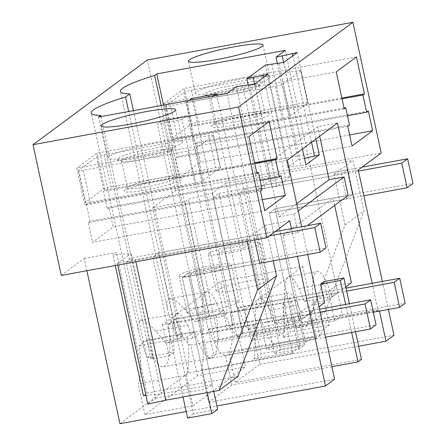 <?xml version="1.0" encoding="UTF-8"?>
<svg xmlns="http://www.w3.org/2000/svg" width="446" height="446" viewBox="0 0 446 446"><rect width="100%" height="100%" fill="white"/><g stroke="black" fill="none" stroke-linecap="round" stroke-linejoin="round"><path stroke-width="0.33" stroke-dasharray="2.23 1.67" d="M372.131 283.31L377.862 309.819L342.796 316.247L336.167 285.579L351.398 282.786M319.704 136.186L317.647 126.658L337.471 123.024M334.667 205.389L333.106 198.186L348.103 195.437M361.455 359.359L235.349 382.484L259.867 364.315L253.233 333.647A50.833 12.901 79.6 0 1 238.259 307.355L290.223 297.828A50.833 12.901 79.6 0 0 302.873 322.793L341.954 315.629A50.833 12.901 79.6 0 0 342.796 316.247M253.233 333.647L379.34 310.522A50.833 12.901 79.6 0 1 377.862 309.819M379.462 311.091L379.34 310.522M382.356 281.437L388.416 309.452M291.439 228.581L297.449 256.378M307.679 254.504L301.669 226.707M331.935 366.69L231.909 385.026L208.533 402.342L201.57 370.119L292.615 353.427L285.981 322.759L301.217 319.966L282.926 235.365L297.917 232.617L293.92 214.119L278.923 216.868L267.461 163.838L317.647 126.658M267.461 163.838L287.291 160.203M278.923 216.868L296.696 203.699M297.17 52.55L315.868 139.029M283.762 62.479L302.46 148.958M268.068 74.108L290.195 176.465L269.01 181.148L258.468 188.959L276.793 186.4L290.195 176.465M254.66 84.038L276.793 186.4M293.92 214.119L298.251 210.908M297.917 232.617L307.288 225.676M282.926 235.365L333.106 198.186M345.795 286.934L328.027 300.102L324.025 281.604M301.217 319.966L318.985 306.798M235.349 382.484L228.932 352.819L319.977 336.128A50.833 12.901 79.6 0 0 322.096 330.341L329.243 325.045L322.848 295.447L230.905 312.802L231.803 312.139L256.344 307.64L261.902 303.52L249.102 244.324L243.549 248.444L219.003 252.943L224.561 248.823L249.102 244.324M238.259 307.355L237.361 308.019L261.902 303.52L216.895 95.338M290.223 297.828L289.326 298.491L295.726 328.089L302.873 322.793M336.167 285.579L328.401 291.327L289.326 298.491M328.027 300.102L312.791 302.895L322.848 295.447M328.401 291.327L334.801 320.925L341.954 315.629M237.361 308.019L224.561 248.823M231.803 312.139L219.003 252.943M228.932 352.819C232.634 345.795 233.291 332.454 230.905 312.802M259.867 364.315L358.612 346.213M334.801 320.925L295.726 328.089M119.935 423.7L188.446 372.94L393.991 335.253M208.533 402.342L334.645 379.223M186.177 411.552L216.884 405.927M192.934 405.843L245.411 366.969L197.355 375.777L144.878 414.652L192.934 405.843L186.305 375.175A50.833 12.901 79.6 0 0 187.348 337.014L194.701 331.568A50.833 12.901 79.6 0 0 211.382 357.971A50.833 12.901 79.6 0 0 212.881 357.302A50.833 12.901 79.6 0 0 212.965 357.235A50.833 12.901 79.6 0 0 216.449 315.456L223.803 310.003A50.833 12.901 79.6 0 0 238.777 336.295L245.411 366.969M188.446 372.94L152.722 207.685L184.978 201.77L215.373 342.361L306.441 325.664L325.346 311.654L272.16 321.41L241.765 180.82L352.987 160.426L363.919 210.991L325.346 311.654M358.266 169.998L334.082 174.431L345.014 224.996L306.441 325.664M334.082 174.431L352.987 160.426M215.373 342.361L218.813 339.813L242.618 333.853L293.401 324.543L299.244 320.211L248.461 329.522L256.294 323.718L225.899 183.128L241.765 180.82M225.899 183.128L212.224 193.263L188.413 199.223L184.978 201.77M152.722 207.685L175.635 190.71L381.179 153.023M175.635 190.71L147.37 59.987M347.473 115.793L194.478 143.846L196.201 142.569L200.466 162.305L179.838 177.58L352.017 146.015M368.374 111.004L196.201 142.569M349.625 134.954L200.466 162.305M347.752 126.285L175.573 157.851L179.838 177.58M175.573 157.851L177.296 156.579L173.561 139.314L172.044 140.434L164.044 103.439L336.217 71.873M349.469 125.008L177.296 156.579M344.039 108.055L173.561 139.314M344.217 108.869L172.044 140.434M356.438 56.887L184.265 88.459L164.044 103.439M268.626 76.333A38.127 4.56 167.8 0 1 269.942 77.164A38.127 4.56 167.8 0 1 238.119 88.67A38.127 4.56 167.8 0 1 196.725 94.106A38.127 4.56 167.8 0 1 195.409 93.275A38.127 4.56 167.8 0 1 227.231 81.769A38.127 4.56 167.8 0 1 268.626 76.333M341.87 98.025L192.265 125.454L184.265 88.459M192.265 125.454L190.749 126.58L194.478 143.846M342.049 98.839L190.749 126.58M278.928 63.365L301.056 165.722L305.895 164.836M304.501 158.408L298.112 159.59L287.57 167.401L293.853 166.246L301.056 165.722M292.832 55.756L311.531 142.241M319.977 336.128L312.791 302.895M355.479 331.712L349.419 303.698M329.243 325.045L290.168 332.209L283.767 302.611M282.87 303.274A50.833 12.901 79.6 0 1 283.015 337.505L290.168 332.209M283.015 337.505L322.096 330.341M213.863 95.896L211.019 97.997L243.549 248.444M209.057 254.828A26.704 3.194 -12.2 0 0 238.047 251.02A26.704 3.194 -12.2 0 0 260.336 242.959A26.704 3.194 -12.2 0 0 259.416 242.373A26.704 3.194 -12.2 0 0 230.42 246.181A26.704 3.194 -12.2 0 0 208.137 254.242A26.704 3.194 -12.2 0 0 209.057 254.828M61.286 275.422L84.205 258.446L86.859 270.733M351.643 332.421L345.583 304.401M197.355 375.777L190.726 345.104L238.777 336.295M190.726 345.104A50.833 12.901 -100.4 0 1 175.746 318.818L168.393 324.264A50.833 12.901 -100.4 0 1 164.909 366.049A50.833 12.901 -100.4 0 1 164.825 366.11A50.833 12.901 -100.4 0 1 163.325 366.785A50.833 12.901 -100.4 0 1 146.645 340.376L139.291 345.823A50.833 12.901 -100.4 0 1 138.249 383.984L186.305 375.175M144.878 414.652L138.249 383.984M256.294 323.718L272.16 321.41M345.014 224.996L363.919 210.991M346.676 198.871L352.518 194.54L347.189 169.876L341.346 174.202L346.676 198.871L269.295 213.054L275.137 208.728L352.518 194.54M218.813 339.813L188.413 199.223M248.461 329.522L219.025 193.374L213.182 197.701L212.224 193.263M242.618 333.853L213.182 197.701L341.346 174.202M133.426 110.641L182.174 336.106L177.921 339.25L128.682 111.511M163.531 105.122L209.152 316.119L207.022 317.691L161.162 105.557M207.022 317.691A83.876 10.029 -12.2 0 0 194.874 321.611L185.034 309.574L176.354 301.044L169.419 298.653L166.821 301.647L167.367 308.671L170.623 320.25L202.395 314.424L203.343 330.531L193.023 338.174L165.773 343.169L155.933 331.133L147.252 322.603L140.312 320.211L137.719 323.211L138.266 330.235L141.521 341.809L173.293 335.983A38.127 9.673 -100.4 0 1 176.861 313.811L205.963 292.247A38.127 9.673 79.6 0 0 202.395 314.424M182.174 336.106A83.876 10.029 -12.2 0 1 176.092 335.526L170.623 320.25M155.933 331.133L187.705 325.307L182.637 316.069L177.982 313.304L162.311 324.588L244.525 309.513L302.734 266.396L220.514 281.471L227.287 312.791L209.152 316.119M302.734 266.396L309.502 297.716L304.345 301.541L299.026 288.673L293.959 279.43L289.303 276.671L288.177 277.172A38.127 9.673 79.6 0 0 284.615 299.35L285.563 315.456L313.683 310.299L303.364 317.942L298.045 305.075A38.127 9.673 79.6 0 0 288.322 293.078A38.127 9.673 79.6 0 0 283.634 315.751L284.581 331.863L279.425 335.682L251.299 340.839L256.456 337.02L284.581 331.863M285.262 50.353L337.628 292.559L309.502 297.716M265.437 65.038L287.57 167.401M277.328 63.483L298.112 159.59M337.628 292.559L332.471 296.384L327.147 283.517A38.127 9.673 79.6 0 0 317.429 271.514A38.127 9.673 79.6 0 0 312.741 294.193L313.683 310.299M227.053 93.476L279.425 335.682M236.335 86.602L258.468 188.959M248.227 85.041L269.01 181.148M283.656 62.501L304.395 158.436M271.726 63.889L293.853 166.246M217.051 291.823A26.704 3.194 -12.2 0 0 246.047 288.016A26.704 3.194 -12.2 0 0 268.336 279.954A26.704 3.194 -12.2 0 0 267.416 279.374A26.704 3.194 -12.2 0 0 238.42 283.182A26.704 3.194 -12.2 0 0 216.137 291.244A26.704 3.194 -12.2 0 0 217.051 291.823M175.746 318.818L223.803 310.003M168.393 324.264L216.449 315.456M293.401 324.543L269.295 213.054L363.825 195.727M299.244 320.211L275.137 208.728L412.974 183.457M219.025 193.374L347.189 169.876M176.092 335.526L203.343 330.531M177.921 339.25A83.876 10.029 -12.2 0 0 165.773 343.169M194.874 321.611L222.125 316.615L216.806 303.748A38.127 9.673 79.6 0 0 207.083 291.745A38.127 9.673 79.6 0 0 205.963 292.247L220.514 281.471M227.287 312.791L222.125 316.615M187.95 313.382L198.855 312.93L216.94 309.58L233.107 305.008L239.234 301.518L238.315 300.933L227.41 301.385L209.325 304.741L193.157 309.312L187.03 312.802L187.95 313.382M304.345 301.541L332.471 296.384M285.563 315.456L275.243 323.099L303.364 317.942M187.705 325.307L193.023 338.174M275.243 323.099L269.925 310.232L264.857 300.994L260.202 298.229L259.076 298.736A38.127 9.673 79.6 0 0 255.513 320.908L283.634 315.751M231.909 385.026L225.498 355.367A50.833 12.901 -100.4 0 1 209.157 328.914L208.254 329.583L195.46 270.387L220.001 265.888L232.801 325.084L187.476 115.442L162.929 119.946L213.667 354.615L376.05 324.844M201.57 370.119A50.833 12.901 -100.4 0 0 201.804 334.366L202.701 333.697L189.901 274.502L195.46 270.387M292.615 353.427A50.833 12.901 79.6 0 0 292.994 351.9L300.141 346.603L293.747 317.006L285.981 322.759M201.804 334.366L253.768 324.839A50.833 12.901 79.6 0 1 253.913 359.063L292.994 351.9M293.747 317.006L254.666 324.17L253.768 324.839M202.701 333.697L227.243 329.198L232.801 325.084L319.503 309.184M208.254 329.583L232.801 325.084L227.243 329.198L214.448 270.003L220.001 265.888M209.157 328.914L261.122 319.386L260.224 320.055L266.624 349.653L273.772 344.357L312.852 337.187A50.833 12.901 79.6 0 0 316.537 338.67L309.357 305.443L299.299 312.891L260.224 320.055M324.588 302.644L309.357 305.443M84.205 258.446L116.462 252.531L113.022 255.079L131.102 253.361L117.421 263.497L135.439 259.594L246.66 239.201L265.565 225.197L289.749 220.759M143.422 395.669L146.857 393.121L116.462 252.531M273.27 260.81L265.565 225.197M146.857 393.121L237.924 376.424M256.734 172.736L86.256 203.995L84.734 205.121L76.74 168.12L248.913 136.554M256.913 173.55L84.734 205.121M269.133 121.574L96.96 153.14L76.74 168.12M173.081 147.119A38.127 4.56 167.8 0 1 132.468 157.025A38.127 4.56 167.8 0 1 108.105 157.956A38.127 4.56 167.8 0 1 117.655 152.688A38.127 4.56 167.8 0 1 158.269 142.781A38.127 4.56 167.8 0 1 182.631 141.845A38.127 4.56 167.8 0 1 173.081 147.119M254.566 162.706L104.961 190.135L96.96 153.14M104.961 190.135L103.439 191.262L254.744 163.52M260.169 180.474L107.174 208.527L103.439 191.262M107.174 208.527L108.891 207.251L113.156 226.986L92.534 242.267L264.707 210.696M281.064 175.685L108.891 207.251M262.315 199.635L113.156 226.986M260.442 190.966L88.269 222.532L92.534 242.267M88.269 222.532L89.986 221.261L262.159 189.689M86.256 203.995L89.986 221.261M225.498 355.367L316.537 338.67M179.955 276.386A26.704 3.194 -12.2 0 0 208.945 272.578A26.704 3.194 -12.2 0 0 231.234 264.517A26.704 3.194 -12.2 0 0 230.314 263.937A26.704 3.194 -12.2 0 0 201.319 267.745A26.704 3.194 -12.2 0 0 179.036 275.806A26.704 3.194 -12.2 0 0 179.955 276.386M189.901 274.502L214.448 270.003M261.122 319.386A50.833 12.901 79.6 0 0 273.772 344.357M253.913 359.063L261.066 353.767L254.666 324.17M300.141 346.603L261.066 353.767M299.299 312.891L305.7 342.489L266.624 349.653M305.7 342.489L312.852 337.187M249.827 84.924L271.954 187.287M263.731 77.32L285.362 177.352M254.555 84.06L275.293 179.994M242.624 85.448L264.751 187.805M244.525 309.513L251.299 340.839M162.311 324.588L169.079 355.914L150.943 359.242L98.577 117.03M100.952 116.596L153.067 357.664L150.943 359.242M153.067 357.664A83.876 10.029 -12.2 0 1 146.99 357.09L141.521 341.809M115.28 265.526L113.022 255.079M145.948 395.429L161.497 393.952L131.102 253.361M126.218 262.131L254.382 238.632L260.224 234.301L132.061 257.799L126.218 262.131L155.654 398.278L147.821 404.082M117.761 265.069L117.421 263.497M135.902 261.746L135.439 259.594M246.66 239.201L247.129 241.353M155.654 398.278L206.437 388.968L182.33 277.484L259.717 263.296L265.56 258.97L260.224 234.301M254.382 238.632L254.672 239.97M206.437 388.968L212.279 384.642L161.497 393.952M139.291 345.823L187.348 337.014M146.645 340.376L194.701 331.568M256.456 337.02L255.513 320.908M169.079 355.914L174.241 352.089L173.293 335.983M146.99 357.09L174.241 352.089M212.279 384.642L188.179 273.153L265.56 258.97M207.223 392.591L182.33 277.484L188.179 273.153L326.009 247.881M346.693 291.071L256.344 307.64L261.902 303.52L346.046 288.094M211.019 97.997L186.478 102.502L237.216 337.17L242.769 333.056L192.031 98.382M242.769 333.056L405.152 303.286M186.478 102.502L189.316 100.395M237.216 337.17L373.319 312.217M320.144 312.167L227.243 329.198L181.918 119.561L187.476 115.442M181.918 119.561L157.377 124.06L162.929 119.946M325.558 337.198L208.115 358.735L157.377 124.06M208.115 358.735L213.667 354.615M217.615 409.305L193.43 413.737L158.659 252.927L275.165 231.563M158.659 252.927L152.816 257.253L269.323 235.895M213.74 391.398L188.179 273.153L182.33 277.484L259.717 263.296M193.43 413.737L187.588 418.069M183.038 397.029L152.816 257.253M280.395 349.307L274.552 353.639L298.731 349.207L304.573 344.875L280.395 349.307L245.623 188.496L362.13 167.133M245.623 188.496L239.781 192.828L358.495 171.058M304.573 344.875L275.137 208.728L269.295 213.054L298.731 349.207M274.552 353.639L239.781 192.828M300.693 70.897L282.764 84.183A6.356 0.758 167.8 0 1 275.288 86.357L170.578 105.551A6.356 0.758 167.8 0 1 165.8 105.836A6.356 0.758 167.8 0 1 165.968 105.602L183.897 92.316A6.356 0.758 167.8 0 1 191.373 90.148L296.083 70.947A6.356 0.758 167.8 0 1 300.86 70.663A6.356 0.758 167.8 0 1 300.693 70.897L307.628 102.965L289.694 116.25A6.356 0.758 167.8 0 1 282.218 118.419L177.514 137.613A6.356 0.758 167.8 0 1 172.73 137.898A6.356 0.758 167.8 0 1 172.897 137.663L190.827 124.378A6.356 0.758 167.8 0 1 198.308 122.21L303.012 103.009A6.356 0.758 167.8 0 1 307.79 102.731A6.356 0.758 167.8 0 1 307.628 102.965M259.867 113.412A29.982 3.585 167.8 0 1 268.765 113.384A29.982 3.585 167.8 0 1 255.263 120.269A29.982 3.585 167.8 0 1 220.653 127.216L212.497 127.405L211.443 125.778L230.85 118.848L259.867 113.412M215.139 122.511A25.584 3.061 -12.2 0 1 231.697 116.596A25.584 3.061 -12.2 0 1 256.456 111.957A25.584 3.061 167.8 0 1 264.049 111.935A25.584 3.061 167.8 0 1 264.734 112.442A25.584 3.061 167.8 0 1 250.2 118.458A25.584 3.061 167.8 0 1 223 123.737A25.584 3.061 -12.2 0 1 214.727 123.252A25.584 3.061 -12.2 0 1 215.139 122.511L211.443 125.778M252.938 81.35L218.334 88.291L206.314 92.578L204.825 95.176L213.723 95.149A29.982 3.585 167.8 0 0 242.747 89.718A29.982 3.585 167.8 0 0 262.153 82.783A29.982 3.585 167.8 0 0 252.938 81.35M250.591 84.829A25.584 3.061 167.8 0 1 258.87 85.309A25.584 3.061 167.8 0 1 258.451 86.05A25.584 3.061 167.8 0 1 241.894 91.965A25.584 3.061 167.8 0 1 217.135 96.604A25.584 3.061 167.8 0 1 209.542 96.626A25.584 3.061 167.8 0 1 208.862 96.124A25.584 3.061 167.8 0 1 223.39 90.103A25.584 3.061 167.8 0 1 250.591 84.829M213.389 135.584L195.46 148.869A6.356 0.758 167.8 0 1 187.978 151.038L83.274 170.233A6.356 0.758 167.8 0 1 78.496 170.517A6.356 0.758 167.8 0 1 78.658 170.283L96.592 156.998A6.356 0.758 167.8 0 1 104.069 154.829L208.773 135.629A6.356 0.758 167.8 0 1 213.556 135.35A6.356 0.758 167.8 0 1 213.389 135.584L220.318 167.646L202.389 180.931A6.356 0.758 167.8 0 1 194.913 183.1L90.204 202.3A6.356 0.758 167.8 0 1 85.426 202.579A6.356 0.758 167.8 0 1 85.593 202.345L103.522 189.059A6.356 0.758 167.8 0 1 110.998 186.891L215.708 167.696A6.356 0.758 167.8 0 1 220.486 167.412A6.356 0.758 167.8 0 1 220.318 167.646M172.563 178.093A29.982 3.585 167.8 0 1 181.461 178.071A29.982 3.585 167.8 0 1 167.952 184.951A29.982 3.585 167.8 0 1 133.348 191.897L125.192 192.087L124.139 190.464L143.54 183.529L172.563 178.093M127.835 187.192A25.584 3.061 -12.2 0 1 144.393 181.277A25.584 3.061 -12.2 0 1 169.151 176.644A25.584 3.061 167.8 0 1 176.744 176.622A25.584 3.061 167.8 0 1 177.424 177.123A25.584 3.061 167.8 0 1 162.896 183.139A25.584 3.061 167.8 0 1 135.696 188.418A25.584 3.061 -12.2 0 1 127.417 187.933A25.584 3.061 -12.2 0 1 127.835 187.192L124.133 190.464M165.633 146.032L131.024 152.978L119.01 157.26L117.521 159.858L126.419 159.835A29.982 3.585 167.8 0 0 155.437 154.4A29.982 3.585 167.8 0 0 174.843 147.464A29.982 3.585 167.8 0 0 165.633 146.032M163.286 149.51A25.584 3.061 167.8 0 1 171.559 149.995A25.584 3.061 167.8 0 1 171.147 150.737A25.584 3.061 167.8 0 1 154.589 156.652A25.584 3.061 167.8 0 1 129.831 161.285A25.584 3.061 167.8 0 1 122.237 161.307A25.584 3.061 167.8 0 1 121.552 160.805A25.584 3.061 167.8 0 1 136.086 154.79A25.584 3.061 167.8 0 1 163.286 149.51M185.034 309.574L216.806 303.748M284.615 299.35L312.741 294.193M299.026 288.673L327.147 283.517M269.925 310.232L298.045 305.075M296.083 70.947L303.012 103.009M191.373 90.148L198.308 122.21M282.764 84.183L289.694 116.25M170.578 105.551L177.514 137.613M275.288 86.357L282.218 118.419M183.897 92.316L190.827 124.378M165.968 105.602L172.897 137.663M208.773 135.629L215.708 167.696M104.069 154.829L110.998 186.891M195.46 148.869L202.389 180.931M83.274 170.233L90.204 202.3M187.978 151.038L194.913 183.1M96.592 156.998L103.522 189.059M78.658 170.283L85.593 202.345M167.367 308.671L120.392 91.391M188.48 61.213L195.409 93.275M263.006 45.096L269.942 77.164M268.336 279.954L260.336 242.959M216.137 291.244L208.137 254.242M169.419 298.653L207.083 291.745M289.303 276.671L317.429 271.514M138.266 330.235L91.291 112.95M108.105 157.956L101.17 125.895M182.631 141.845L175.702 109.783M163.325 366.785L211.382 357.971M239.234 301.518L231.234 264.517M187.036 312.802L179.036 275.806M260.202 298.229L288.322 293.078M140.312 320.211L177.982 313.304M165.8 105.836L172.73 137.898M300.86 70.663L307.79 102.731M264.049 111.935L268.765 113.384M258.87 85.309L264.734 112.442M208.862 96.124L214.727 123.252M258.451 86.05L262.153 82.783M209.542 96.626L204.825 95.176M78.496 170.517L85.426 202.579M213.556 135.35L220.486 167.412M176.744 176.622L181.461 178.071M171.559 149.995L177.424 177.123M121.552 160.805L127.417 187.933M171.147 150.737L174.843 147.464M122.237 161.307L117.521 159.858"/><path stroke-width="0.67" d="M372.131 283.31L337.471 123.024L287.291 160.203L301.669 226.707M307.288 225.676L348.103 195.437L344.1 176.939L329.109 179.688L319.704 136.186M345.795 286.934L351.398 282.786L334.667 205.389M388.416 309.452L393.991 335.253L385.974 341.196L379.462 311.091M352.914 22.3L238.571 107.018L266.831 237.74L61.286 275.422L33.026 144.699L147.37 59.987L352.914 22.3L381.179 153.023L358.266 169.998L382.356 281.437M266.831 237.74L289.749 220.759L291.439 228.581M297.449 256.378L325.48 386.013L334.645 379.223L307.679 254.504M285.334 195.415L281.064 175.685L279.347 176.962L275.617 159.696L277.133 158.57L269.133 121.574L248.913 136.554L256.913 173.55L258.429 172.429L262.159 189.689L260.442 190.966L264.707 210.696L285.334 195.415L262.315 199.635M362.921 95.009L366.657 112.275L368.374 111.004L372.639 130.734L352.017 146.015L347.752 126.285L349.469 125.008L345.734 107.742L344.217 108.869L336.217 71.873L356.438 56.887L364.438 93.889L362.921 95.009L342.049 98.839M296.696 203.699L329.109 179.688M315.868 139.029L319.297 154.907L304.501 158.408M302.46 148.958L305.895 164.836L319.297 154.907M298.251 210.908L344.1 176.939M318.985 306.798L324.588 302.644L320.59 284.147L324.025 281.604L343.855 277.964L349.419 303.698M358.612 346.213L385.974 341.196M331.935 366.69L358.015 361.907L361.455 359.359L355.479 331.712M86.859 270.733L119.935 423.7L186.177 411.552M216.884 405.927L325.48 386.013M33.026 144.699L238.571 107.018M166.146 115.051A38.127 4.56 -12.2 0 0 175.702 109.783A38.127 4.56 -12.2 0 0 151.339 110.714A38.127 4.56 -12.2 0 0 110.725 120.621A38.127 4.56 -12.2 0 0 101.17 125.895A38.127 4.56 -12.2 0 0 125.538 124.958A38.127 4.56 -12.2 0 0 166.146 115.051M161.162 105.557L154.656 75.486L156.78 73.913L285.262 50.353L275.979 57.233L297.17 52.55L283.762 62.479L265.437 65.038L246.878 78.791L268.068 74.108L254.66 84.038L236.335 86.602L227.053 93.476L98.577 117.03L100.701 115.458L100.952 116.596M128.682 111.511L125.555 97.044A83.876 10.029 -12.2 0 0 91.291 112.95A83.876 10.029 -12.2 0 0 100.701 115.458M125.555 97.044L129.803 93.9L133.426 110.641M154.656 75.486A83.876 10.029 -12.2 0 0 120.392 91.391A83.876 10.029 -12.2 0 0 129.803 93.9M189.79 62.044A38.127 4.56 -12.2 0 0 231.19 56.609A38.127 4.56 -12.2 0 0 263.006 45.096A38.127 4.56 -12.2 0 0 261.696 44.266A38.127 4.56 -12.2 0 0 220.296 49.701A38.127 4.56 -12.2 0 0 188.48 61.213A38.127 4.56 -12.2 0 0 189.79 62.044M366.657 112.275L347.473 115.793M372.639 130.734L349.625 134.954M345.734 107.742L344.039 108.055M364.438 93.889L341.87 98.025M292.331 53.436L292.832 55.756M311.531 142.241L314.463 155.793M345.583 304.401L340.421 280.512L343.855 277.964M340.421 280.512L320.59 284.147M358.015 361.907L351.643 332.421M156.78 73.913L163.531 105.122M275.979 57.233L277.328 63.483M246.878 78.791L248.227 85.041M282.268 56.079L283.656 62.501M247.129 241.353L257.593 289.761L276.498 275.756L273.27 260.81M276.498 275.756L237.924 376.424L219.019 390.428L165.834 400.179L135.902 261.746M258.429 172.429L256.734 172.736M277.133 158.57L254.566 162.706M275.617 159.696L254.744 163.52M279.347 176.962L260.169 180.474M263.229 74.995L263.731 77.32M253.166 77.637L254.555 84.06M145.948 395.429L143.422 395.669L115.28 265.526M165.834 400.179L147.821 404.082L117.761 265.069M257.593 289.761L219.019 390.428M254.672 239.97L259.717 263.296L320.167 252.213L326.009 247.881L320.68 223.217L314.837 227.549L320.167 252.213M216.895 95.338L216.578 93.883L192.031 98.382L189.316 100.395M213.863 95.896L216.578 93.883M346.046 288.094L399.739 278.248L405.152 303.286L399.594 307.4L373.319 312.217M346.693 291.071L394.18 282.368L399.594 307.4M394.18 282.368L399.739 278.248M319.503 309.184L370.637 299.812L376.05 324.844L370.492 328.964L325.558 337.198M320.144 312.167L365.079 303.927L370.492 328.964M365.079 303.927L370.637 299.812M275.165 231.563L320.68 223.217M269.323 235.895L314.837 227.549M183.038 397.029L187.588 418.069L211.766 413.632L217.615 409.305L213.74 391.398M211.766 413.632L207.223 392.591M362.13 167.133L407.644 158.793L401.801 163.119L407.131 187.783L412.974 183.457L407.644 158.793M358.495 171.058L401.801 163.119M363.825 195.727L407.131 187.783"/></g></svg>
